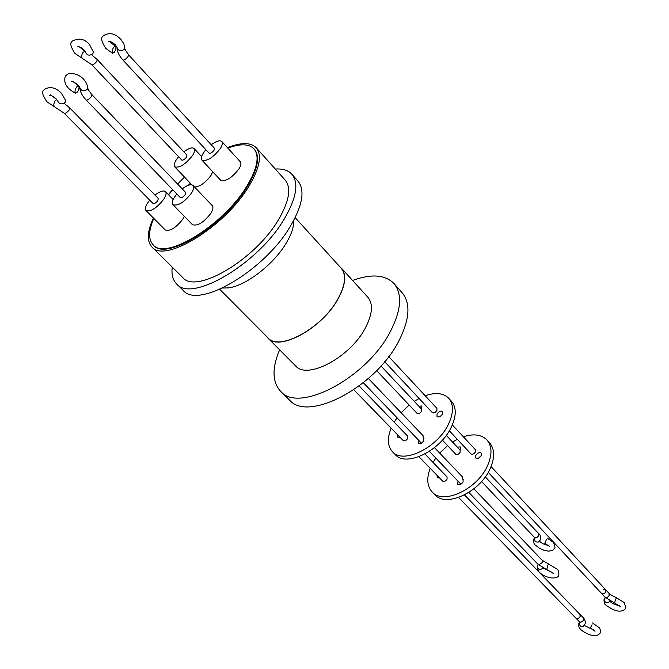 <?xml version="1.0" encoding="UTF-8"?>
<svg xmlns="http://www.w3.org/2000/svg" width="669" height="669" viewBox="0 0 669 669"><rect width="100%" height="100%" fill="white"/><g stroke="black" fill="none" stroke-linecap="round" stroke-linejoin="round"><path stroke-width="1" d="M77.42 92.004L75.522 93.15C74.568 91.87 74.928 89.805 76.6 86.953L78.499 85.824C79.444 87.104 79.093 89.169 77.42 92.004M78.39 46.303L77.688 46.663C79.494 46.587 81.626 47.691 84.085 49.983L85.732 52.475C87.321 55.552 89.713 55.953 92.907 53.662L93.367 51.722M114.357 52.232L112.626 53.277C111.723 51.99 112.091 49.932 113.73 47.098L115.453 46.052C116.356 47.348 115.988 49.406 114.357 52.232M50.351 94.847L49.439 95.324C50.961 95.157 53.177 96.311 56.087 98.786L57.827 101.236C59.491 104.339 61.924 104.707 65.136 102.34L65.595 100.208M592.065 624.687L590.342 628.091L592.065 624.687M609.584 600.67L609.041 601.924C606.022 603.329 604.442 602.334 604.316 598.939L605.495 597.693M542.835 567.839L542.5 568.558C539.306 570.364 537.617 569.419 537.424 565.723L538.336 564.636M546.439 539.632L544.742 543.253L546.439 539.632M219.758 289.334L267.985 337.845C279.157 351.802 322.793 327.81 338.28 298.282C345.488 284.676 346.458 274.658 341.173 268.227L295.146 217.634M275.327 169.048C282.711 168.546 288.23 170.277 291.885 174.241C298.901 182.963 296.543 197.564 284.81 218.035C259.062 263.31 191.443 303.241 176.591 283.899C172.811 280.06 171.356 274.457 172.234 267.107M176.591 283.899L183.097 290.304C198.133 309.789 265.635 270.176 291.149 224.943C302.773 204.488 305.039 189.862 297.948 181.065L291.885 174.241M227.46 147.682C241.124 142.229 250.724 142.263 256.26 147.782L285.17 180.036C291.458 187.838 289.343 200.867 278.822 219.139C255.893 259.288 195.958 294.703 182.712 277.493L151.938 247.003C146.678 241.158 147.163 231.491 153.393 218.01M256.26 147.782C262.24 155.241 259.748 168.145 248.776 186.475C224.843 226.783 164.44 263.578 151.938 247.003M227.853 148.108C240.23 143.501 248.952 143.743 254.019 148.844C259.806 156.069 257.381 168.555 246.744 186.3C223.571 225.252 165.201 260.835 153.117 244.812C148.25 239.46 148.476 230.663 153.795 218.42M254.019 148.844L254.471 149.346C260.266 156.579 257.849 169.065 247.212 186.81C224.056 225.762 165.695 261.32 153.594 245.297L153.117 244.812M182.211 188.85C187.379 185.037 191 183.908 193.073 185.464C194.269 186.944 193.726 189.519 191.434 193.19C184.142 202.406 177.996 206.244 173.003 204.706C171.782 203.192 172.343 200.583 174.684 196.87L176.833 194.002M193.073 185.464L212.257 205.634C213.495 207.164 213.001 209.757 210.768 213.419C203.61 222.576 197.497 226.323 192.421 224.659L173.003 204.706M183.808 151.821C188.767 148.184 192.195 147.08 194.102 148.518C195.164 149.864 194.62 152.223 192.471 155.609C185.372 164.449 179.451 168.187 174.726 166.815C173.639 165.452 174.191 163.052 176.39 159.632L178.623 156.722M212.775 171.782L210.994 175.412C205.366 182.88 199.872 186.735 194.528 186.994M211.212 144.73C216.33 141.05 219.867 139.98 221.832 141.51C222.911 142.89 222.401 145.265 220.285 148.643C212.985 157.775 206.846 161.589 201.871 160.092C200.767 158.687 201.294 156.278 203.46 152.858L205.868 149.705M221.832 141.51L240.33 161.789C241.45 163.211 240.982 165.611 238.925 168.981C231.758 178.054 225.645 181.784 220.586 180.162L201.871 160.092M154.949 195.08C159.966 191.309 163.479 190.147 165.477 191.61C166.648 193.048 166.071 195.599 163.746 199.27C156.646 208.193 150.726 211.948 145.984 210.534C144.788 209.071 145.374 206.478 147.749 202.774L149.731 200.148M184.36 216.38L182.955 218.964C175.98 227.836 170.085 231.507 165.26 229.977L145.984 210.534M185.246 194.554C183.298 197.012 181.659 198.032 180.321 197.614L86.234 100.099C87.455 100.342 89.128 99.196 91.252 96.671L91.904 94.68L185.689 192.471L185.246 194.554M186.534 157.098C184.636 159.456 183.055 160.451 181.792 160.083L91.879 64.818C93.033 65.018 94.638 63.906 96.696 61.489L97.331 59.658L186.969 155.191L186.534 157.098M214.063 150.199C212.115 152.632 210.476 153.653 209.146 153.251L122.962 60.076C124.183 60.31 125.856 59.181 127.963 56.681L128.565 54.841L214.481 148.284L214.063 150.199M157.834 200.566C155.944 202.941 154.355 203.945 153.092 203.568L64.333 113.329C65.495 113.554 67.101 112.442 69.158 110.009L69.827 108.018L158.302 198.509L157.834 200.566M430.209 468.317C426.412 478.41 427.081 486.304 432.199 492.016C443.254 505.154 477.524 489.173 487.584 465.582C492.325 454.636 492.108 446.098 486.94 439.951C481.488 434.557 473.635 433.495 463.358 436.773M432.199 492.016L434.925 494.776C446.006 507.938 480.242 492.024 490.252 468.442C494.976 457.512 494.742 448.966 489.557 442.811L486.94 439.951M475.726 455.539C477.49 452.896 479.313 452.06 481.178 453.038L481.254 455.539C479.481 458.19 477.666 459.026 475.793 458.048L475.726 455.539M478.452 458.223L481.17 455.698M452.328 424.924L475.442 449.76L475.492 451.826C474.028 454.017 472.523 454.711 470.984 453.916L449.325 430.769M424.907 453.992L447.043 476.897L447.101 479.046C445.663 481.212 444.183 481.906 442.677 481.136L418.911 456.701M391.156 428.152C387.075 438.32 387.51 446.19 392.46 451.742C403.123 464.554 437.902 447.636 448.64 423.795C453.691 412.74 453.707 404.218 448.707 398.247C443.405 393.021 435.569 392.193 425.208 395.764M392.46 451.742L395.337 454.661C406.033 467.489 440.771 450.647 451.458 426.822C456.484 415.775 456.492 407.254 451.475 401.266L448.707 398.247M437.041 414.111C438.889 411.427 440.737 410.54 442.577 411.46L442.577 413.952C440.729 416.645 438.889 417.531 437.041 416.611L437.041 414.111M442.159 414.655L440.261 416.419M463.383 479.832L462.48 478.887L463.04 479.255L463.124 481.856C461.376 484.507 459.57 485.343 457.713 484.381L457.989 481.128L460.698 483.938L460.347 484.548M424.004 438.705L423.126 437.794L423.678 438.136L423.686 440.737C421.863 443.43 420.032 444.316 418.2 443.413L418.577 440.152L421.353 443.229M418.827 406.208L421.913 405.999L421.52 409.068M457.278 447.076L460.364 446.959L460.205 450.204M363.334 382.735L418.577 440.152M429.356 451.366L457.989 481.128M442.393 440.135L455.748 454.251C457.253 455.02 458.725 454.326 460.172 452.169L460.055 450.036M376.63 370.643L417.088 413.4C418.577 414.128 420.073 413.392 421.579 411.201L421.671 409.236M384.692 361.703L432.341 412.622C433.863 413.383 435.385 412.639 436.916 410.415L436.924 408.358L388.748 356.577M353.834 389.776L403.248 440.595C404.737 441.323 406.234 440.578 407.73 438.379L407.739 436.23L359.161 385.98M188.223 185.33L190.356 183.256M339.735 266.638L341.332 268.093C346.634 274.549 345.664 284.609 338.422 298.265C322.876 327.91 279.057 352.003 267.843 337.987L266.471 336.323M341.332 268.093L367.799 297.187C373.277 303.835 372.541 313.953 365.592 327.542C350.673 357.037 307.222 380.26 295.581 365.876L267.843 337.987M352.58 280.453C371.312 273.621 385.11 274.641 393.974 283.531C402.404 293.842 401.35 309.538 390.83 330.62C367.758 377.316 298.918 413.868 280.62 391.34C272.199 382.041 271.865 368.209 279.625 349.837M393.974 283.531L402.178 292.779C410.682 303.182 409.746 318.904 399.36 339.944C376.588 386.557 307.949 422.683 289.451 399.987L280.62 391.34M462.48 478.887L462.379 476.813L434.482 447.636M423.126 437.794L423.084 435.72L368.368 378.495M400.229 437.493L397.888 437.342L397.804 435.001M419.103 398.473L414.245 401.341M409.177 405.038L401.107 412.731M397.052 417.782L394.166 422.189M439.566 477.942L437.217 477.725L437.066 475.375M457.328 439.324L452.553 442.058M447.586 445.621L439.725 453.122M435.812 458.073L433.052 462.421M168.571 194.804L172.736 189.762M177.745 184.192L184.644 177.252M168.404 194.629L172.585 189.603M177.611 184.05L184.519 177.109M87.831 87.48L87.321 89.378C83.725 91.778 81.208 91.135 79.77 87.455L79.745 87.497C80.732 86.376 71.324 79.753 71.207 81.484L71.575 81.409M85.172 51.362L83.031 52.249C81.459 55.059 81.267 57.133 82.471 58.462L74.936 53.386C70.68 46.838 69.693 42.908 71.984 41.612M124.819 47.65L124.325 49.339C120.771 51.638 118.313 50.969 116.966 47.323L115.352 44.873C112.35 42.264 110.159 41.144 108.779 41.511L109.423 41.185M56.781 99.564L55.184 100.71C53.595 103.519 53.403 105.577 54.624 106.881L47.014 101.839C42.54 95.45 41.461 91.553 43.778 90.156M575.925 618.173L579.312 621.668C580.893 622.571 582.306 621.994 583.552 619.946L583.309 617.771L584.597 619.36L585.668 623.082L583.217 626.569C580.516 626.878 579.304 625.59 579.571 622.714L579.822 622.254M608.957 593.278C608.606 593.687 611.065 595.159 616.333 597.693L614.485 602.97L604.876 597.066C606.482 598.011 607.92 597.442 609.191 595.36L608.957 593.278L605.646 589.715L605.871 591.772C604.6 593.821 603.17 594.39 601.59 593.47M553.271 573.408L546.799 569.578L547.627 565.564L548.655 564.067L542.191 560.288L542.367 562.445L539.038 564.761L538.01 564.31L468.852 492.417M534.807 537.859L534.673 538.127C534.38 541.104 535.635 542.408 538.445 542.032L538.729 541.857M481.563 481.538L534.397 537.374C535.936 538.227 537.366 537.608 538.696 535.526L538.545 533.469L485.301 476.872M293.699 220.427C294 226.515 291.617 233.891 286.558 242.546C274.265 263.962 245.757 286.048 228.338 287.896L222.626 288.03M458.566 497.477L575.934 618.181C577.489 619.076 578.886 618.507 580.14 616.475L579.889 614.326L464.478 494.926M491.071 466.561L605.629 589.707L603.589 589.33M79.787 87.882C80.23 92.063 82.379 96.135 86.234 100.099M91.561 54.741L97.331 59.658M116.975 47.716C117.242 51.948 119.241 56.071 122.962 60.076M64.107 103.269L69.827 108.018M65.311 76.224C63.321 83.015 66.724 88.651 75.522 93.15M72.461 40.968C79.226 37.69 84.938 38.961 89.604 44.773L93.409 52.015M102.875 36.444C100.609 37.773 101.563 41.762 105.744 48.394L112.626 53.277M44.238 89.546C49.841 86.084 55.644 87.371 61.648 93.426L65.654 100.526M595.059 631.202L590.342 628.099M619.318 605.587C615.229 604.91 612.068 603.471 609.844 601.28L609.543 600.929M604.174 599.173L604.492 598.579M549.416 546.356L544.742 543.253M538.704 541.873L540.452 539.758C540.803 536.546 540.167 534.456 538.545 533.469M534.397 537.374L535.033 538.211L535.083 537.759M533.77 539.206C533.494 542.509 534.105 544.524 535.601 545.268L539.222 548.078L543.797 550.177L548.371 551.147L552.552 550.52L554.969 547.735L554.601 544.34L553.046 542.124L547.05 538.052M548.655 564.067L556.976 569.068C558.423 569.938 559.041 571.945 558.824 575.072C558.506 579.12 546.782 579.613 539.189 572.079L537.282 569.135L537.299 565.999M543.345 568.106L551.8 572.204M616.333 597.693L624.244 602.577L625.933 608.146C621.994 613.013 615.279 611.976 605.813 605.044C604.483 604.433 603.906 602.56 604.074 599.416M578.693 623.717L578.652 626.435L580.525 629.387C585.676 633.744 596.455 639.087 600.436 632.631L600.553 630.265L599.315 627.798L592.575 622.973M56.656 99.405L51.939 95.868M84.896 51.254L79.31 46.83M174.726 166.815L191.844 184.82M91.904 94.68C86.209 87.455 88.467 88.534 87.848 87.907C85.941 76.977 75.237 72.486 68.765 73.657M103.394 35.75C109.306 32.079 115.185 33.358 121.022 39.58L123.84 43.719L124.819 48.043C123.765 47.315 125.019 49.581 128.565 54.841M110.176 41.562L111.355 43.134L115.453 46.052M578.785 623.5L579.755 622.162M584.53 625.59L593.319 629.797M614.485 602.97L620.539 606.649M604.876 597.066L601.548 593.512M488.228 472.339L601.582 593.462M533.887 538.938L534.723 537.751M539.523 541.204L539.691 541.388C541.455 543.22 544.332 544.574 548.304 545.452M380.996 365.985L421.595 409.152M446.265 435.368L460.13 450.112M473.869 488.83L542.191 560.288M546.799 569.578L538.01 564.31M583.309 617.771L579.923 614.276M579.312 621.668L580.082 622.647L580.157 622.111M65.813 75.555L68.205 73.849M73.347 81.827L78.499 85.824M54.624 106.881L64.333 113.329M82.471 58.462L91.879 64.818M165.477 191.61L173.187 199.563M194.102 148.518L201.603 156.579"/></g></svg>
